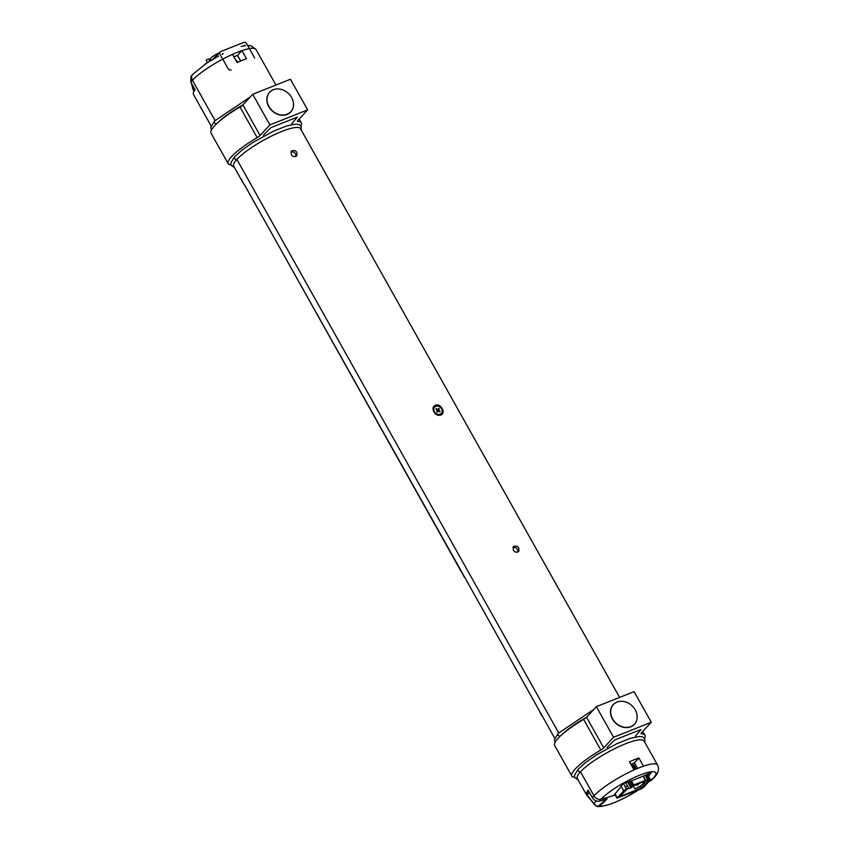 <?xml version="1.0" encoding="UTF-8"?>
<svg xmlns="http://www.w3.org/2000/svg" width="849" height="849" viewBox="0 0 849 849"><rect width="100%" height="100%" fill="white"/><g stroke="black" fill="none" stroke-linecap="round" stroke-linejoin="round"><path stroke-width="1.27" d="M237.847 62.189L235.247 59.239M215.805 56.681L212.197 59.642A7.62 1.581 -29.3 0 1 210.839 58.008A7.62 1.581 -29.3 0 1 219.371 52.84M212.621 59.377A7.896 1.634 -29.3 0 1 214.68 57.902M217.355 55.015L214.468 57.329M643.393 776.007L645.898 780.475L644.879 781.568L644.423 780.751M631.359 780.804L633.725 785.007L645.42 780.348L643.064 776.156M631.635 765.607L633.874 764.716L636.262 768.971M628.419 781.855L631.295 786.981L632.314 785.887L629.778 781.367M645.229 775.211L648.137 780.401L647.214 781.398L646.418 779.966L644.953 782.3L643.913 781.133M646.386 774.691L649.326 779.923L650.483 779.753L643.818 787.15L641.006 788.901L617.021 798.166L623.686 790.769L626.488 789.018L627.676 788.551L619.664 796.649L641.738 787.851L648.212 781.122L647.214 781.398M623.421 783.542L626.488 789.018M630.51 781.112L633.174 785.856L631.794 787.352L631.476 786.79M627.708 782.099L630.945 787.872L629.013 788.647L625.724 782.778M648.137 780.401L649.326 779.923M641.738 787.851L640.942 786.418L634.903 788.827A8.14 1.687 150.7 0 0 644.444 782.895A8.14 1.687 150.7 0 0 644.943 782.279M642.3 782.226L642.735 782.99L644.115 781.494L633.174 785.856M635.063 769.481L632.951 765.713L631.921 766.127M204.896 64.333L207.262 62.741M231.108 69.915A2.388 1.974 -137.2 0 1 228.073 68.62L220.05 54.336A2.388 1.974 -137.2 0 1 220.793 51.545L243.621 42.45A2.388 1.974 -137.2 0 1 246.656 43.745L254.679 58.029M209.735 61.149L208.525 58.984L206.137 60.141L207.315 62.709M222.544 53.848L222.396 54.4M244.883 45.644L244.618 45.05M542.426 716.323A11.345 9.339 -137.2 0 1 539.826 711.706M193.784 91.522L191.322 83.043M194.952 89.506A37.802 7.832 150.7 0 0 193.53 92.318M605.868 799.312A306.075 161.819 68.3 0 1 599.033 805.584C597.505 806.943 595.786 806.306 593.875 803.663L587.126 794.982A37.802 7.832 -29.3 0 1 588.495 790.78M648.53 776.273A306.924 162.276 68.3 0 0 651.395 772.367A306.33 252.142 42.8 0 1 623.092 783.648A306.924 162.276 -111.7 0 1 613.477 795.566A307.455 253.076 -137.2 0 1 601.05 799.217A32.941 6.824 -29.3 0 1 639.743 775.148A32.941 6.824 -29.3 0 1 653.008 778.522A5.985 4.924 42.8 0 0 654.038 777.716A5.985 4.924 -137.2 0 1 653.008 778.522A307.455 253.076 -137.2 0 1 650.483 779.891A307.455 253.076 42.8 0 0 653.008 778.522A32.941 6.824 -29.3 0 1 650.886 780.624A307.412 253.044 -137.2 0 1 648.838 781.738M650.886 780.624L654.038 777.716C658.283 773.46 659.461 769.236 657.572 765.066A38.279 7.928 150.7 0 0 643.489 766.169A38.279 7.928 150.7 0 0 634.065 769.926L629.48 761.765A38.279 7.928 -29.3 0 1 638.915 758.008L643.489 766.169M634.065 769.926A38.279 7.928 150.7 0 0 593.992 795.821A5.985 4.924 42.8 0 0 601.05 799.217A5.985 4.924 -137.2 0 1 593.992 795.821A38.279 7.928 150.7 0 0 592.39 797.72L588.145 790.164A38.279 7.928 150.7 0 0 586.479 794.802L593.865 803.759L597.378 806.55L599.596 805.871A306.553 162.074 -111.7 0 0 607.067 798.951A307.412 253.044 -137.2 0 1 599.479 801.106A32.941 6.824 -29.3 0 1 601.05 799.217A307.455 253.076 42.8 0 0 615.238 794.993M637.695 790.217A306.553 162.074 68.3 0 1 636.633 791.119L635.922 791.565M592.39 797.72C594.204 800.48 596.571 801.615 599.479 801.106M191.258 82.926L193.763 91.575M211.136 125.981L193.392 94.345A38.279 7.928 -29.3 0 1 195.068 89.707L190.834 82.162A38.279 7.928 -29.3 0 1 192.436 80.262A5.985 4.924 -137.2 0 1 192.765 74.319A5.985 4.924 -137.2 0 1 192.776 74.309M218.458 56.066L206.678 63.123L192.765 74.319L190.887 76.559L190.834 82.162M235.141 156.343A1.794 1.475 42.8 0 0 236.86 159.41A38.279 7.928 150.7 0 0 233.655 166.117L241.519 180.126M464.254 577.033L244.926 185.56C241.742 180.922 240.734 178.884 241.923 179.436M244.926 185.56A4.786 0.987 150.7 0 0 244.958 185.687L241.456 180.009M234.42 167.476L231.236 165.459L230.843 162.891L234.685 156.662A1.794 1.475 42.8 0 0 236.86 159.41L558.684 732.899L236.86 159.41A38.279 7.928 150.7 0 1 272.72 135.469A38.279 7.928 150.7 0 1 300.429 128.645L619.6 697.411M215.094 120.622A1.794 1.475 42.8 0 0 216.622 123.742A1.794 1.475 42.8 0 1 214.638 120.94L250.19 97.019M192.765 74.319A5.985 4.924 42.8 0 0 192.436 80.262L215.03 120.516L192.436 80.262A38.279 7.928 -29.3 0 1 232.509 54.368A38.279 7.928 -29.3 0 1 241.933 50.611L246.518 58.772A38.279 7.928 150.7 0 0 237.083 62.529L232.509 54.368M578.785 768.727A1.794 1.475 42.8 0 0 580.504 771.783A38.279 7.928 150.7 0 0 577.309 778.501L586.479 794.802M657.572 765.066L644.083 741.028A38.279 7.928 150.7 0 0 616.374 747.852A38.279 7.928 150.7 0 0 580.504 771.783L593.992 795.821L580.504 771.783A1.794 1.475 42.8 0 1 578.328 769.035L585.736 762.413L596.518 754.867L616.756 743.735L630.17 738.375L639.35 736.476L642.735 736.921L644.794 738.63L644.837 742.376M558.748 733.005A1.794 1.475 42.8 0 0 560.276 736.125A1.794 1.475 42.8 0 1 558.281 733.313L593.833 709.393M517.858 551.977C517.858 548.645 516.213 547.117 512.923 547.403M513.21 550.131L513.465 546.501C517.763 545.387 519.514 547.021 518.728 551.383C516.808 552.763 514.972 552.349 513.21 550.131M295.887 156.428C295.887 153.096 294.242 151.568 290.952 151.854M291.239 154.582L291.494 150.952C295.781 149.838 297.543 151.462 296.757 155.834C294.836 157.214 293.001 156.8 291.239 154.582M440.928 414.97C435.346 417.475 429.7 407.393 435.431 405.175C440.695 403.02 446.341 413.092 440.928 414.97M242.92 104.852A38.279 7.928 150.7 0 0 217.779 122.68M596.369 706.665L613.551 737.282L651.279 722.255L634.097 691.638L596.369 706.665L586.553 717.256A4.786 0.987 -29.3 0 1 583.645 719.411L600.827 750.028A4.786 0.987 150.7 0 0 603.735 747.873L586.553 717.256A38.279 7.928 150.7 0 0 561.433 735.054M275.946 85.027L256.016 49.497A38.279 7.928 -29.3 0 0 241.933 50.611L237.508 55.397L233.889 56.83M240.649 61.001L237.508 55.397M638.915 758.008L634.479 762.795L630.86 764.227M637.62 768.398L634.479 762.795M434.232 407.775A4.542 3.746 -137.2 0 1 441.48 408.666A4.542 3.746 -137.2 0 1 438.275 414.376A4.542 3.746 -137.2 0 1 434.232 407.775M436.736 411.765L437.394 410.555L435.908 409.26A2.367 1.942 42.8 0 1 436.216 408.719L437.585 409.611L438.636 408.38A2.367 1.942 42.8 0 1 439.251 408.783L438.604 409.982L440.079 411.287A2.367 1.942 42.8 0 1 439.782 411.818L438.042 410.99L437.352 412.168A2.367 1.942 42.8 0 1 436.736 411.765M649.517 774.967L648.275 775.179L647.596 774.15M242.899 104.883A4.786 0.987 -29.3 0 1 239.991 107.027L257.173 137.644A4.786 0.987 150.7 0 0 260.081 135.5L242.899 104.883L252.715 94.292L269.897 124.909L307.635 109.871L297.819 120.473A4.786 0.987 150.7 0 0 297.415 121.311A4.786 0.987 150.7 0 0 297.808 121.46L297.49 120.887M307.635 109.871L290.443 79.254L252.715 94.292M269.897 124.909L260.081 135.5M263.402 135.129L270.937 127.637L297.352 117.109L291.695 123.858M275.936 113.533A7.174 5.911 42.8 0 0 276.572 113.586M268.974 106.55A7.174 5.911 42.8 0 0 269.08 107.176M257.173 137.644A41.866 8.67 150.7 0 0 228.243 163.793L211.051 133.176A41.866 8.67 -29.3 0 1 239.991 107.027M228.243 163.793A41.866 8.67 150.7 0 0 229.315 164.706L230.832 164.303M300.917 125.907A41.866 8.67 150.7 0 0 301.268 122.808A41.866 8.67 150.7 0 0 297.808 121.46M293.351 102.474A14.475 11.918 -137.2 0 1 282.08 115.231A14.475 11.918 -137.2 0 1 266.926 101.18A14.475 11.918 -137.2 0 1 278.78 88.975M283.693 90.259A14.359 11.812 42.8 0 0 267.467 102.878A14.359 11.812 42.8 0 0 289.626 112.811A14.359 11.812 42.8 0 0 283.693 90.259M651.279 722.255L641.462 732.846A4.786 0.987 150.7 0 0 641.069 733.685A4.786 0.987 150.7 0 0 641.462 733.844L641.144 733.271M613.551 737.282L603.735 747.873M607.046 747.513L614.591 740.01L641.006 729.493L635.349 736.232M619.59 725.906A7.174 5.911 42.8 0 0 620.226 725.969M612.628 718.923A7.174 5.911 42.8 0 0 612.734 719.559M600.827 750.028A41.866 8.67 150.7 0 0 571.886 776.166L554.705 745.549A41.866 8.67 -29.3 0 1 583.645 719.411M571.886 776.166A41.866 8.67 150.7 0 0 572.969 777.09L574.486 776.686M644.571 738.28A41.866 8.67 150.7 0 0 644.922 735.192A41.866 8.67 150.7 0 0 641.462 733.844M637.005 714.858A14.475 11.918 -137.2 0 1 625.734 727.604A14.475 11.918 -137.2 0 1 610.569 713.553A14.475 11.918 -137.2 0 1 622.434 701.348M627.347 702.632A14.359 11.812 42.8 0 0 611.121 715.251A14.359 11.812 42.8 0 0 633.28 725.195A14.359 11.812 42.8 0 0 627.347 702.632M625.331 786.959L627.411 785.803M621.171 786.301L623.686 790.769M615.037 793.857L617.223 797.742M642.417 784.646L643.372 786.344M634.903 788.827L633.227 785.834M193.466 86.853L192.32 88.105M589.439 792.478L587.126 794.982M596.359 800.978L593.875 803.663M636.633 791.119A32.941 6.824 -29.3 0 1 599.596 805.871M603.087 802.008A38.279 7.928 150.7 0 0 604.403 801.583M245.053 185.782A4.786 0.987 150.7 0 1 244.958 185.687L460.275 569.371A4.786 0.987 -29.3 0 1 460.243 569.244M237.433 55.418L240.575 61.032M635.498 784.932A2.388 2.388 0 0 0 638.798 783.616M627.188 789.071A2.388 2.388 0 0 0 628.631 787.957M650.483 779.753L647.394 774.235M617.021 798.166L614.772 794.155M220.188 51.959L214.128 58.496M597.378 806.55C605.687 806.879 618.656 801.827 636.283 791.374M554.79 738.365L460.275 569.371M211.401 130.077L210.807 127.159L214.638 120.94M578.073 779.849L574.879 777.833L574.497 775.264L578.328 769.035M555.055 742.461L554.45 739.564L558.281 733.313M234.685 156.662L242.082 150.04L252.864 142.483L273.113 131.362L286.516 126.002L295.696 124.092L299.081 124.548L301.14 126.246L301.183 130.003M256.016 49.497L251.124 45.804L247.59 45.411M245.382 45.581L241.127 46.44M223.276 53.551L222.364 54.007M301.268 122.808L299.145 119.03M644.922 735.192L642.799 731.414"/></g></svg>
